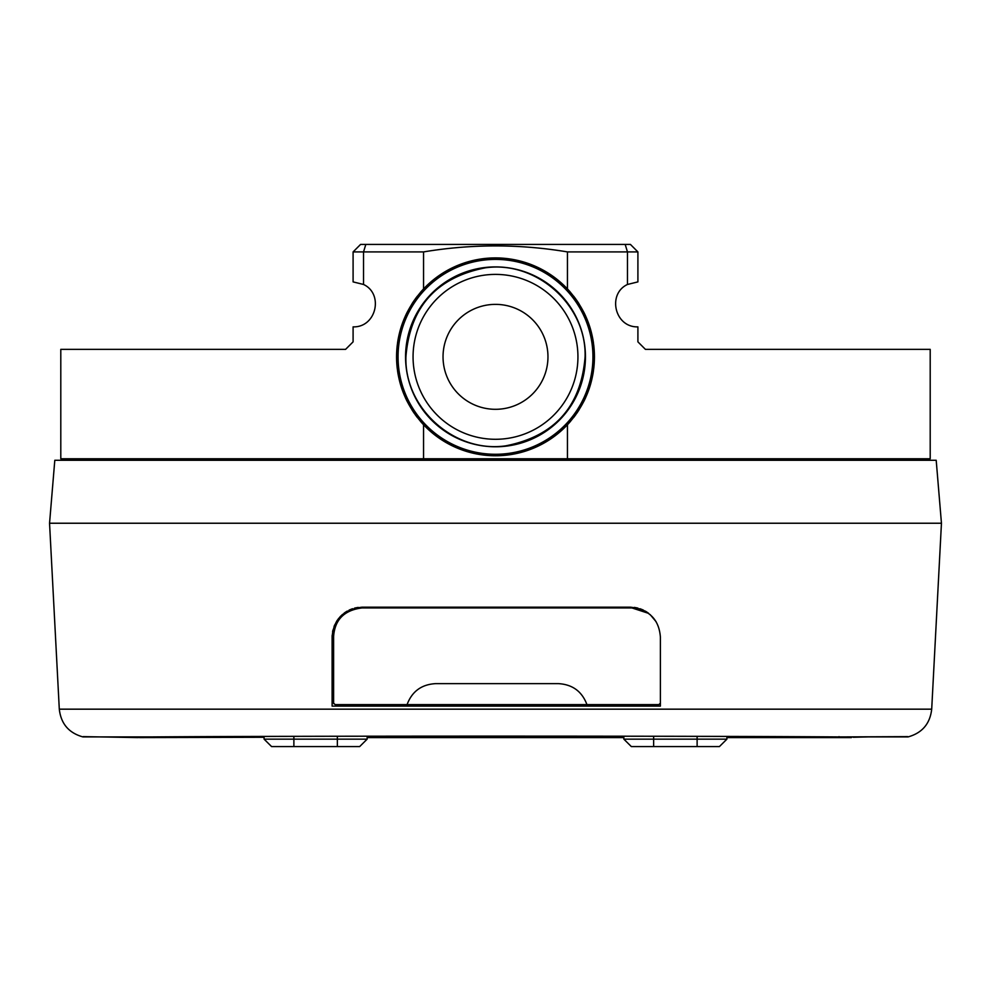 <?xml version="1.0" encoding="UTF-8"?>
<svg xmlns="http://www.w3.org/2000/svg" width="991" height="991" viewBox="0 0 991 991"><rect width="100%" height="100%" fill="white"/><g stroke="black" fill="none" stroke-linecap="round" stroke-linejoin="round"><path stroke-width="1.49" d="M413.061 356.847A82.439 82.439 0 0 0 495.5 439.286A82.439 82.439 0 0 0 577.939 356.847A82.439 82.439 0 0 0 495.5 274.396A82.439 82.439 0 0 0 413.061 356.847A82.439 82.439 0 0 0 495.5 439.286A82.439 82.439 0 0 0 577.939 356.847A82.439 82.439 0 0 0 495.5 274.396A82.439 82.439 0 0 0 413.061 356.847M495.5 454.274A97.44 97.44 0 0 1 398.06 356.847A97.44 97.44 0 0 1 495.5 259.407A97.44 97.44 0 0 1 592.94 356.847A97.44 97.44 0 0 1 495.5 454.274M495.5 446.78A89.946 89.946 0 0 1 405.554 356.847A89.946 89.946 0 0 1 495.5 266.901A89.946 89.946 0 0 1 585.446 356.847A89.946 89.946 0 0 1 495.5 446.78M839.34 736.908L908.09 736.908C922.187 732.968 930.053 723.727 931.701 709.172L59.299 709.172C60.947 723.727 68.813 732.968 82.91 736.908L151.66 736.908C296.136 735.867 694.877 735.867 839.315 736.92L839.03 736.623M867.72 736.908L726.923 737.589L851.418 737.589M264.077 737.292L139.582 737.589M150.644 736.92L137.588 737.589L123.28 736.908M137.712 737.292L129.449 736.92M623.835 737.589L367.165 737.589L623.835 737.589M861.551 736.92L726.923 737.292M593.77 368.256A98.939 98.939 0 0 0 593.758 345.339M593.46 342.997A98.939 98.939 0 0 0 592.705 338.426M590.549 329.384A98.939 98.939 0 0 0 589.149 324.937M585.718 316.24A98.939 98.939 0 0 0 583.687 312.004M579.029 303.828A98.939 98.939 0 0 0 576.415 299.914M575.895 299.183A98.939 98.939 0 0 0 573.603 296.123M570.618 292.456A98.939 98.939 0 0 0 420.382 292.456M417.397 296.123A98.939 98.939 0 0 0 415.142 299.133M414.585 299.914A98.939 98.939 0 0 0 411.971 303.828M407.313 312.004A98.939 98.939 0 0 0 405.282 316.24M401.85 324.937A98.939 98.939 0 0 0 400.451 329.384M398.295 338.426A98.939 98.939 0 0 0 397.54 342.997M397.23 345.45A98.939 98.939 0 0 0 397.23 368.318M397.54 370.684A98.939 98.939 0 0 0 398.295 375.267M400.451 384.31A98.939 98.939 0 0 0 401.85 388.745M405.282 397.453A98.939 98.939 0 0 0 407.313 401.677M411.971 409.853A98.939 98.939 0 0 0 414.585 413.767M415.118 414.511A98.939 98.939 0 0 0 417.397 417.57M420.382 421.225A98.939 98.939 0 0 0 423.553 424.743L423.553 458.771L60.798 458.771L60.798 349.352L345.599 349.352L353.093 341.858L353.093 326.869C376.345 327.587 383.926 293.931 363.536 284.467L353.093 281.89L353.093 251.912L423.553 251.912L423.553 288.938C405.777 308.449 396.784 331.081 396.561 356.847C396.784 382.6 405.777 405.245 423.553 424.743A98.939 98.939 0 0 0 570.618 421.225M573.603 417.57A98.939 98.939 0 0 0 575.87 414.548M576.415 413.767A98.939 98.939 0 0 0 579.029 409.853M583.687 401.677A98.939 98.939 0 0 0 585.718 397.453M589.149 388.745A98.939 98.939 0 0 0 590.549 384.31M592.705 375.267A98.939 98.939 0 0 0 593.46 370.684M567.447 288.938C585.223 308.449 594.216 331.081 594.439 356.847C594.216 382.6 585.223 405.245 567.447 424.743L567.447 458.771L930.202 458.771L930.202 349.352L645.401 349.352L637.907 341.858L637.907 326.869C614.655 327.587 607.074 293.931 627.464 284.467L637.907 281.89L637.907 251.912L630.412 244.418L637.907 251.912L567.447 251.912L567.447 288.938M423.553 458.771L567.447 458.771M495.5 460.27L54.802 460.27L49.55 523.236L941.45 523.236L936.198 460.27L495.5 460.27M495.5 607.173L630.412 607.173C649.093 609.477 659.077 619.474 660.39 637.151L660.39 706.112L332.109 706.112L332.109 637.151C333.422 619.462 343.419 609.465 362.087 607.173L495.5 607.173M358.246 607.421A29.978 29.978 0 0 0 357.008 607.607M356.339 607.731A29.978 29.978 0 0 0 354.456 608.164M352.598 608.722A29.978 29.978 0 0 0 351.359 609.168M350.789 609.391A29.978 29.978 0 0 0 349.018 610.171M347.296 611.075A29.978 29.978 0 0 0 346.132 611.769M345.648 612.079A29.978 29.978 0 0 0 344.075 613.194M342.576 614.395A29.978 29.978 0 0 0 341.697 615.188M341.04 615.807A29.978 29.978 0 0 0 339.851 617.046M338.662 618.458A29.978 29.978 0 0 0 338.117 619.152M337.497 620.007A29.978 29.978 0 0 0 336.482 621.568M334.747 624.85A29.978 29.978 0 0 0 334.054 626.547M332.964 630.028A29.978 29.978 0 0 0 332.592 631.8M332.158 635.367A29.978 29.978 0 0 0 332.109 637.151M648.684 613.392L631.911 607.929L362.087 607.929A28.479 28.479 0 0 0 358.445 608.164M357.565 608.288A28.479 28.479 0 0 0 356.624 608.449M354.84 608.858A28.479 28.479 0 0 0 353.069 609.391M352.66 609.527A28.479 28.479 0 0 0 351.347 610.035M349.662 610.778A28.479 28.479 0 0 0 346.466 612.587M344.967 613.64A28.479 28.479 0 0 0 342.205 616.006M340.954 617.306A28.479 28.479 0 0 0 338.724 620.118M337.758 621.605A28.479 28.479 0 0 0 336.965 623.005M336.89 623.141A28.479 28.479 0 0 0 336.11 624.726M335.454 626.337A28.479 28.479 0 0 0 335.02 627.563M334.884 627.972A28.479 28.479 0 0 0 334.425 629.644M334.066 631.317A28.479 28.479 0 0 0 333.905 632.332M333.806 633.014A28.479 28.479 0 0 0 333.657 634.711M660.291 703.66A1.499 1.499 0 0 0 660.39 703.115L658.891 704.613L335.107 704.613L333.608 703.115A1.499 1.499 0 0 0 333.707 703.66M648.436 613.194A29.978 29.978 0 0 0 646.85 612.091M646.466 611.831A29.978 29.978 0 0 0 645.203 611.075M643.493 610.183A29.978 29.978 0 0 0 641.722 609.391M641.239 609.205A29.978 29.978 0 0 0 639.901 608.722M638.043 608.164A29.978 29.978 0 0 0 636.16 607.731M635.565 607.619A29.978 29.978 0 0 0 634.252 607.421M648.696 613.404A28.479 28.479 0 0 0 645.946 611.62M645.674 611.472A28.479 28.479 0 0 0 644.076 610.654M642.428 609.936A28.479 28.479 0 0 0 641.016 609.415M640.731 609.329A28.479 28.479 0 0 0 639.009 608.821M637.25 608.424A28.479 28.479 0 0 0 636.259 608.263M635.479 608.152A28.479 28.479 0 0 0 633.695 607.979M656.067 621.654L650.133 614.569M362.087 607.929C344.348 610.109 334.859 619.598 333.608 636.408L333.608 703.115M407.066 704.613C411.996 691.433 421.534 684.434 435.656 683.629L558.342 683.629C572.464 684.434 582.002 691.433 586.945 704.613M567.447 251.912C519.482 243.922 471.518 243.922 423.553 251.912M360.588 244.418L353.093 251.912L360.588 244.418L630.412 244.418M169.833 736.833L264.064 736.833M367.178 736.833L623.822 736.833M726.936 736.833L821.167 736.833M367.178 736.214L367.153 739.15L337.361 739.15L337.361 746.582L359.659 746.582L271.584 746.582L264.089 739.15L264.064 736.462M726.936 736.462L726.911 739.15L697.119 739.15L697.119 746.582L719.416 746.582L631.341 746.582L623.847 739.15L623.822 736.214M443.039 356.847A52.461 52.461 0 0 0 495.5 409.308A52.461 52.461 0 0 0 547.961 356.847A52.461 52.461 0 0 0 495.5 304.373A52.461 52.461 0 0 0 443.039 356.847M867.67 736.92L853.288 737.292M840.356 737.589L840.356 736.92M623.835 737.292L367.165 737.292M365.815 244.418L363.536 251.912L363.536 284.467M627.464 284.467L627.464 251.912L625.185 244.418M293.881 746.582L293.881 736.375M337.361 736.276L337.361 739.15L264.089 739.15M653.639 746.582L653.639 736.276M697.119 736.375L697.119 739.15L623.847 739.15M405.914 356.847C409.902 307.148 436.362 277.48 485.28 267.843C536.379 260.36 586.684 305.203 585.086 356.847C581.098 406.545 554.638 436.201 505.72 445.839C454.621 453.321 404.316 408.49 405.914 356.847M82.91 736.908L151.722 736.92C296.247 735.879 694.753 735.879 839.228 736.932L907.719 736.623M137.588 737.589L83.281 736.623M66.793 458.771L66.793 460.27M924.207 458.771L924.207 460.27M931.701 709.172L941.45 523.236M59.299 709.172L49.55 523.236M367.153 739.15L359.659 746.582M726.911 739.15L719.416 746.582"/></g></svg>
